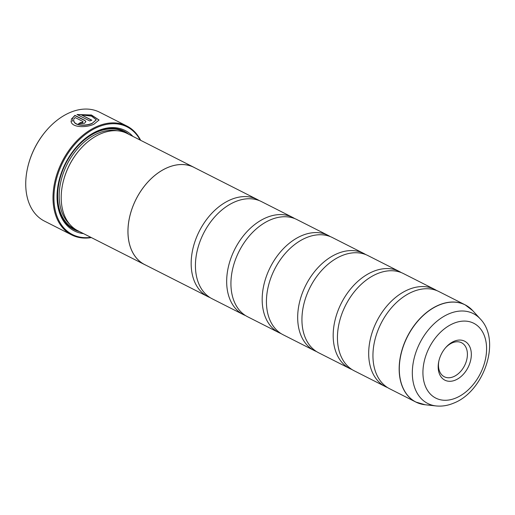 <?xml version="1.0" encoding="UTF-8"?>
<svg xmlns="http://www.w3.org/2000/svg" width="515" height="515" viewBox="0 0 515 515"><rect width="100%" height="100%" fill="white"/><g stroke="black" fill="none" stroke-linecap="round" stroke-linejoin="round"><path stroke-width="0.77" d="M472.764 310.687A54.468 37.202 116.9 0 0 439.173 305.041A54.468 37.202 116.9 0 0 399.923 360.172A54.468 37.202 116.9 0 0 425.075 404.751L436.179 405.949A50.38 34.408 -63.1 0 1 412.908 364.71A50.38 34.408 -63.1 0 1 449.215 313.712A50.38 34.408 -63.1 0 1 480.289 318.94L472.764 310.687L465.135 304.848L438.922 291.561A54.493 37.215 116.9 0 0 412.843 291.67A54.493 37.215 116.9 0 0 374.811 340.338A54.493 37.215 116.9 0 0 389.643 388.761L415.856 402.054A54.493 37.215 -63.1 0 1 401.031 353.625A54.493 37.215 -63.1 0 1 439.057 304.964A54.493 37.215 -63.1 0 1 465.135 304.848A54.493 37.215 -63.1 0 1 469.088 307.326M436.739 290.576A54.493 37.215 116.9 0 0 434.66 289.398L403.419 273.562A54.493 37.215 116.9 0 0 377.341 273.677A54.493 37.215 116.9 0 0 339.308 322.339A54.493 37.215 116.9 0 0 354.14 370.768L385.381 386.604A54.493 37.215 116.9 0 0 387.563 387.583M401.237 272.583A54.493 37.215 116.9 0 0 399.157 271.399L367.916 255.562A54.493 37.215 116.9 0 0 341.838 255.678A54.493 37.215 116.9 0 0 303.805 304.339A54.493 37.215 116.9 0 0 318.637 352.769L349.878 368.605A54.493 37.215 116.9 0 0 352.06 369.583M365.734 254.584A54.493 37.215 116.9 0 0 363.654 253.399L332.413 237.563A54.493 37.215 116.9 0 0 306.335 237.679A54.493 37.215 116.9 0 0 268.302 286.34A54.493 37.215 116.9 0 0 283.134 334.769L314.375 350.606A54.493 37.215 116.9 0 0 316.558 351.584M330.231 236.585A54.493 37.215 116.9 0 0 328.152 235.407L296.91 219.564A54.493 37.215 116.9 0 0 270.832 219.68A54.493 37.215 116.9 0 0 232.799 268.341A54.493 37.215 116.9 0 0 247.631 316.77L278.873 332.606A54.493 37.215 116.9 0 0 281.055 333.591M294.728 218.585A54.493 37.215 116.9 0 0 292.649 217.407L261.408 201.565A54.493 37.215 116.9 0 0 235.329 201.68A54.493 37.215 116.9 0 0 197.297 250.342A54.493 37.215 116.9 0 0 212.129 298.771L243.37 314.614A54.493 37.215 116.9 0 0 245.552 315.592M71.083 121.006L73.883 120.761C73.915 125.731 85.509 126.465 92.076 123.523L96.247 119.873M92.333 123.22L92.069 123.323C85.509 126.265 73.915 125.544 73.877 120.568L71.076 120.813C70.838 127.501 85.606 128.074 93.891 124.25L99.054 120.008L91.451 114.999L77.025 114.504L89.745 120.948A61.028 41.683 -63.1 0 1 91.876 120.201L81.46 114.922L91.522 116.126L96.247 119.776L92.333 123.22M77.269 114.626L91.451 115.193L99.054 120.104M78.724 123.806A61.028 41.683 -63.1 0 1 80.662 122.705L82.632 122.602L82.773 121.604M82.767 121.411L82.625 122.409L80.655 122.512A61.028 41.683 116.9 0 0 78.544 123.722L84.447 123.336L85.902 121.649L84.891 120.433L74.907 115.366L71.276 119.261L74.076 119.068L75.093 117.523L82.767 121.411L83.115 122.023M71.282 119.454L74.907 115.56L84.898 120.626L85.889 121.669M126.896 126.046L99.627 112.225A61.028 41.683 116.9 0 0 70.42 112.354A61.028 41.683 116.9 0 0 47.071 129.722A61.028 41.683 116.9 0 0 27.482 168.353A61.028 41.683 116.9 0 0 44.438 221.096L71.701 234.917A61.028 41.683 -63.1 0 1 55.092 180.675A61.028 41.683 -63.1 0 1 97.689 126.175A61.028 41.683 -63.1 0 1 126.896 126.046A61.028 41.683 -63.1 0 1 140.653 140.318M454.179 341.233A21.849 14.922 116.9 0 0 445.816 347.458A21.849 14.922 116.9 0 0 438.806 361.285A21.849 14.922 116.9 0 0 455.331 380.122A21.849 14.922 116.9 0 0 471.322 353.799A21.849 14.922 116.9 0 0 454.179 341.233M438.922 360.77A19.074 13.023 116.9 0 0 444.323 376.774A19.074 13.023 116.9 0 0 453.451 376.729A19.074 13.023 116.9 0 0 466.757 359.702A19.074 13.023 116.9 0 0 461.569 342.752A19.074 13.023 116.9 0 0 452.44 342.79A19.074 13.023 116.9 0 0 445.475 347.857M140.177 140.074A60.377 41.232 116.9 0 0 98.133 126.973A60.377 41.232 116.9 0 0 54.069 193.428A60.377 41.232 116.9 0 0 90.865 237.338M193.962 167.343L127.218 133.507A54.526 37.235 116.9 0 0 101.127 133.617A54.526 37.235 116.9 0 0 80.263 149.138A54.526 37.235 116.9 0 0 62.766 183.649A54.526 37.235 116.9 0 0 77.913 230.772L144.657 264.607A54.526 37.235 -63.1 0 1 129.819 216.145A54.526 37.235 -63.1 0 1 167.871 167.459A54.526 37.235 -63.1 0 1 193.962 167.343A54.526 37.235 -63.1 0 1 195.101 167.954M132.844 136.359A56.27 38.425 116.9 0 0 98.236 130.63A56.27 38.425 116.9 0 0 76.709 146.646A56.27 38.425 116.9 0 0 58.652 182.259A56.27 38.425 116.9 0 0 83.539 233.623M128.827 134.318A55.176 37.685 116.9 0 0 97.56 131.235A55.176 37.685 116.9 0 0 76.574 146.794M58.697 182.065A55.176 37.685 116.9 0 0 79.522 231.583M434.66 289.398A54.493 37.215 116.9 0 0 408.582 289.514A54.493 37.215 116.9 0 0 370.555 338.175A54.493 37.215 116.9 0 0 385.381 386.604M399.157 271.399A54.493 37.215 116.9 0 0 373.079 271.514A54.493 37.215 116.9 0 0 335.053 320.176A54.493 37.215 116.9 0 0 349.878 368.605M363.654 253.399A54.493 37.215 116.9 0 0 337.576 253.515A54.493 37.215 116.9 0 0 299.55 302.176A54.493 37.215 116.9 0 0 314.375 350.606M328.152 235.407A54.493 37.215 116.9 0 0 302.073 235.516A54.493 37.215 116.9 0 0 264.047 284.183A54.493 37.215 116.9 0 0 278.873 332.606M292.649 217.407A54.493 37.215 116.9 0 0 266.57 217.523A54.493 37.215 116.9 0 0 228.538 266.184A54.493 37.215 116.9 0 0 243.37 314.614M259.225 200.586A54.493 37.215 116.9 0 0 257.146 199.408A54.493 37.215 116.9 0 0 231.068 199.524A54.493 37.215 116.9 0 0 193.035 248.185A54.493 37.215 116.9 0 0 207.867 296.614A54.493 37.215 116.9 0 0 210.049 297.593M207.867 296.614L144.67 264.575A54.493 37.215 -63.1 0 1 129.844 216.145A54.493 37.215 -63.1 0 1 167.871 167.484A54.493 37.215 -63.1 0 1 193.949 167.369L257.146 199.408M145.822 265.161A54.526 37.235 -63.1 0 1 144.657 264.607M80.263 149.138L79.999 149.44A53.431 36.494 116.9 0 0 62.849 183.263L62.766 183.649M27.482 168.353L27.572 167.961A59.94 40.936 -63.1 0 1 46.807 130.025L47.071 129.722M91.348 237.582A61.028 41.683 -63.1 0 1 71.701 234.917M91.644 120.272L81.46 114.922M117.169 130.752A53.431 36.494 116.9 0 0 98.314 133.147A53.431 36.494 116.9 0 0 62.367 175.988A53.431 36.494 116.9 0 0 69.75 224.289M125.409 132.677A54.526 37.235 116.9 0 0 97.573 131.821A54.526 37.235 116.9 0 0 59.206 181.885A54.526 37.235 116.9 0 0 76.168 229.799M455.865 398.018A41.96 28.66 116.9 0 0 486.566 347.471A41.96 28.66 116.9 0 0 453.651 323.343A41.96 28.66 116.9 0 0 422.944 373.89A41.96 28.66 116.9 0 0 455.865 398.018M420.189 403.773A54.493 37.215 -63.1 0 1 415.856 402.054L425.075 404.751M480.289 318.94C501.565 340.776 483.875 391.715 453.528 403.187C447.754 405.601 441.973 406.522 436.179 405.949"/></g></svg>
